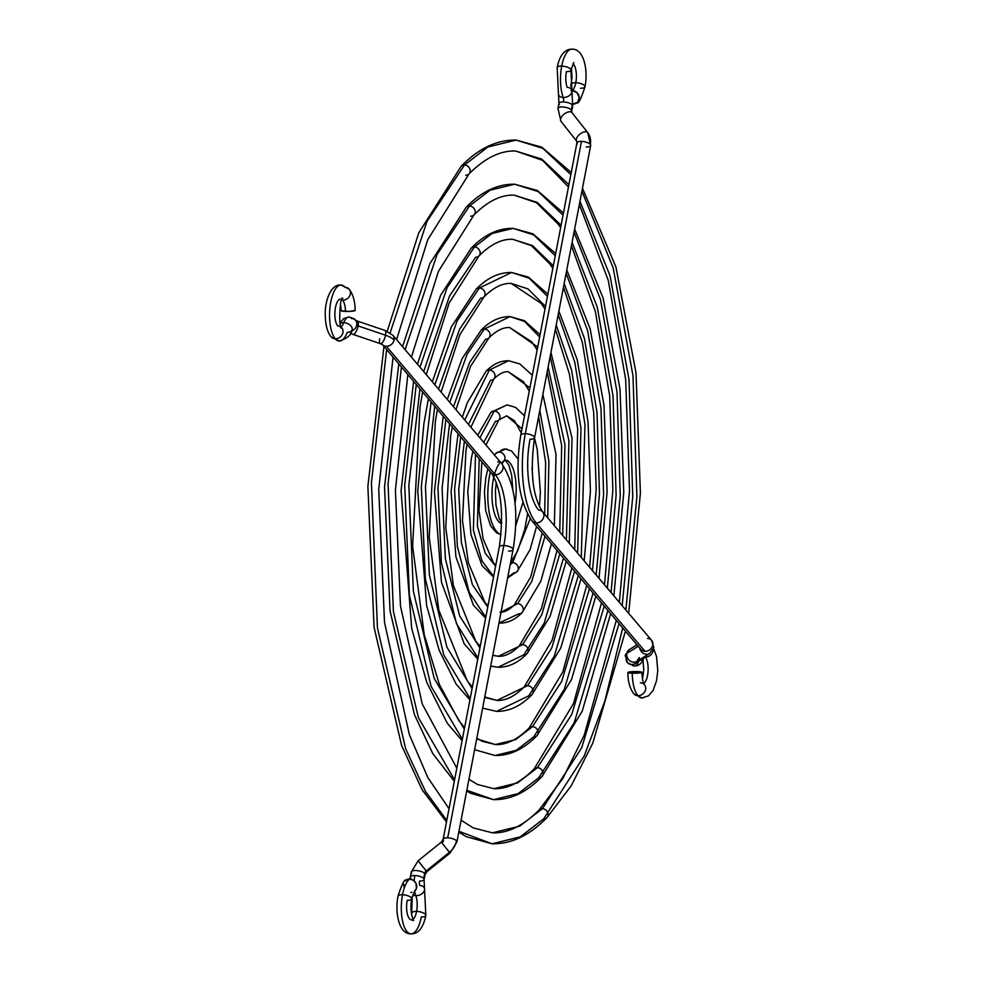 <?xml version="1.0" encoding="UTF-8"?>
<svg xmlns="http://www.w3.org/2000/svg" width="983" height="983" viewBox="0 0 983 983"><rect width="100%" height="100%" fill="white"/><g stroke="black" fill="none" stroke-linecap="round" stroke-linejoin="round"><path stroke-width="1.47" d="M633.814 693.801A7.004 5.984 -40.3 0 0 637.893 695.669A28.015 10.58 -88 0 1 632.229 673.22A7.004 0.836 179.1 0 1 627.879 672.519A7.004 0.836 179.1 0 1 637.537 671.586A7.004 0.836 179.1 0 1 641.887 672.274A7.004 0.836 179.1 0 1 632.229 673.22A28.015 10.58 92 0 0 637.893 695.669A7.004 5.984 139.7 0 1 633.814 693.801M638.52 660.33A7.004 5.984 139.7 0 1 631.528 664.508A17.964 6.783 92 0 0 634.121 665.97A17.964 6.783 -88 0 1 631.528 664.508A7.004 5.984 -40.3 0 0 638.52 660.33M643.988 658.131A7.004 4.387 -158.9 0 0 644.209 656.828A7.004 4.387 21.1 0 1 643.988 658.131A7.004 4.387 21.1 0 1 639.269 660.343A17.964 6.783 -88 0 1 634.121 665.97C641.346 666.327 643.066 659.237 644.025 658.057L644.713 656.509A14.008 5.284 -88 0 1 645.303 657.086A14.008 5.284 92 0 0 644.713 656.509M639.343 657.553A7.004 6.107 -121.6 0 1 636.812 661.387A7.004 6.107 -121.6 0 1 629.648 660.637A7.004 6.107 -121.6 0 1 626.847 653.326A16.748 5.947 -169.1 0 0 625.335 655.231A16.748 5.947 10.9 0 1 626.847 653.326A7.004 6.107 58.4 0 0 629.636 660.625A7.004 6.107 58.4 0 0 636.775 661.399L639.097 657.86M627.387 662.554A7.004 5.984 -40.3 0 0 631.528 664.508A7.004 5.984 139.7 0 1 627.449 662.64A7.004 5.984 139.7 0 1 626.282 657.848A16.748 5.947 10.9 0 1 625.335 655.231L627.424 662.603L634.084 665.97M647.502 638.459A7.004 5.984 139.7 0 1 651.655 640.412A7.004 5.984 139.7 0 1 652.749 645.118A16.748 5.947 10.9 0 1 653.707 647.748A16.748 5.947 10.9 0 1 652.184 649.64M534.531 437.828A7.004 2.494 -169.1 0 0 525.315 433.687A67.913 25.632 92 0 0 536.116 522.882A7.004 5.984 -40.3 0 0 542.935 519.012A7.004 5.984 -40.3 0 0 542.665 511.897A7.004 5.984 139.7 0 1 542.923 519.024A7.004 5.984 139.7 0 1 536.116 522.882L645.032 651.324A7.004 5.984 -40.3 0 0 652.749 645.118A7.004 5.984 -40.3 0 0 651.618 640.363L653.695 647.748A16.748 5.947 -169.1 0 0 652.749 645.118A7.004 5.984 139.7 0 1 645.032 651.324L536.116 522.882A67.913 25.632 -88 0 1 525.315 433.687A7.004 2.494 10.9 0 1 534.543 437.779A7.004 2.494 10.9 0 1 530.021 439.229A53.905 20.348 92 0 0 538.586 510.017A7.004 5.984 139.7 0 1 542.69 511.922C532.589 496.624 529.874 471.914 534.543 437.779L590.697 145.472A7.004 2.494 10.9 0 1 586.163 146.922M576.763 141.319A7.004 3.625 -38.3 0 1 576.714 141.269A7.004 3.625 -38.3 0 1 579.921 134.118A7.004 3.625 -38.3 0 1 587.674 132.545A17.964 15.372 139.7 0 1 590.304 144.378A7.004 2.494 10.9 0 1 590.697 145.496A7.004 2.494 -169.1 0 0 590.304 144.378A7.004 2.494 -169.1 0 0 581.469 141.38L525.315 433.687L581.469 141.38A7.004 2.494 10.9 0 1 590.304 144.378A17.964 15.372 -40.3 0 0 587.674 132.545L571.909 112.553A3.957 3.391 139.7 0 1 571.32 109.949A7.004 2.494 -169.1 0 0 563.91 107.061A7.004 2.494 -169.1 0 0 557.963 108.388A7.004 2.494 10.9 0 1 563.886 107.061A7.004 2.494 10.9 0 1 571.32 109.949L572.29 104.948A7.004 2.494 -169.1 0 0 563.456 101.962A3.957 1.499 92 0 0 563.234 97.514A7.004 4.78 159.6 0 1 558.663 94.946A7.004 4.78 -20.4 0 0 563.234 97.514A28.015 10.58 -88 0 1 561.711 66.07A28.015 10.58 -88 0 1 572.905 49.273A28.015 10.58 92 0 0 561.711 66.07A7.004 2.494 -169.1 0 0 557.189 67.471A7.004 2.494 10.9 0 1 561.711 66.07A28.015 10.58 92 0 0 563.234 97.514A7.004 4.78 -20.4 0 0 569.931 95.081A7.004 4.78 -20.4 0 0 571.737 89.908A7.004 4.78 159.6 0 1 569.931 95.081A7.004 4.78 159.6 0 1 563.234 97.514A3.957 1.499 -88 0 1 563.456 101.962A7.004 2.494 -169.1 0 0 558.922 103.412L557.177 67.52C559.646 55.232 564.611 49.113 572.057 49.15C584.209 48.794 588.153 70.641 585.02 86.787A7.004 2.494 10.9 0 1 580.498 88.224M558.356 109.506A7.004 2.494 10.9 0 1 557.963 108.4L560.949 121.278A7.004 3.625 -38.3 0 1 564.156 114.126A7.004 3.625 -38.3 0 1 571.909 112.553A7.004 3.625 141.7 0 0 564.144 114.139A7.004 3.625 141.7 0 0 560.949 121.278A7.004 3.625 141.7 0 0 560.986 121.339L576.677 141.22M559.315 104.505A7.004 2.494 10.9 0 1 558.934 103.35A7.004 2.494 10.9 0 1 563.456 101.962A7.004 2.494 10.9 0 1 572.29 104.948A7.004 2.494 10.9 0 1 572.671 106.103M570.976 90.645L572.229 90.559A14.008 5.284 92 0 0 575.792 82.695A7.004 2.494 -169.1 0 0 571.283 84.083A7.004 2.494 10.9 0 1 575.792 82.695A14.008 5.284 92 0 0 573.31 64.006M572.978 63.711A14.008 5.284 -88 0 1 575.792 82.695A14.008 5.284 -88 0 1 572.229 90.559L576.972 92.685L579.27 97.489L577.771 102.171L573.347 103.977A7.004 6.193 52.2 0 1 573.015 103.952M570.926 70.223A7.004 2.494 -169.1 0 0 561.711 66.07A7.004 2.494 10.9 0 1 570.926 70.223A7.004 2.494 10.9 0 1 566.405 71.612A14.008 5.284 92 0 0 567.166 87.34A7.004 4.78 159.6 0 1 571.737 89.908M643.238 697.77A28.015 10.58 -88 0 1 637.893 695.669A28.015 10.58 92 0 0 643.238 697.77M643.791 683.492A14.008 5.284 92 0 0 648.08 670.984A14.008 5.284 92 0 0 645.303 657.086A7.004 5.984 -40.3 0 0 653.142 649.53A7.004 5.984 139.7 0 1 645.303 657.086A14.008 5.284 -88 0 1 648.116 670.345A14.008 5.284 -88 0 1 644.27 683.099M644.467 657A7.004 5.984 -40.3 0 0 645.303 657.086M640.363 682.816A7.004 5.984 139.7 0 1 644.443 684.684A7.004 5.984 139.7 0 1 644.713 691.799A7.004 5.984 139.7 0 1 637.893 695.669A7.004 5.984 -40.3 0 0 644.713 691.799A7.004 5.984 -40.3 0 0 644.443 684.684M638.274 646.286L626.847 653.326L638.274 646.286M636.775 661.399L649.616 653.486A7.004 6.107 -121.6 0 1 639.687 647.957A7.004 6.107 58.4 0 0 649.652 653.474M575.792 82.695A7.004 2.494 10.9 0 1 585.008 86.836A7.004 2.494 -169.1 0 0 575.792 82.695M572.229 90.559A7.004 6.193 52.2 0 1 578.778 95.388A7.004 6.193 52.2 0 1 577.082 102.81A7.004 6.193 52.2 0 1 573.347 103.977L572.081 103.805M571.713 111.067A7.004 2.494 -169.1 0 0 571.32 109.949A7.004 2.494 10.9 0 1 571.725 111.042L572.684 106.053A7.004 2.494 -169.1 0 0 572.29 104.948L571.32 109.949A3.957 3.391 -40.3 0 0 571.909 112.553L587.674 132.545A7.004 3.625 -38.3 0 1 587.711 132.594L590.697 145.472M587.674 132.545A7.004 3.625 141.7 0 0 579.921 134.118A7.004 3.625 141.7 0 0 576.714 141.269L560.949 121.278M577.34 143.923A7.004 2.494 10.9 0 1 576.947 142.805A7.004 2.494 10.9 0 1 581.469 141.38A7.004 2.494 -169.1 0 0 576.935 142.83L576.714 141.269M576.935 142.83L520.793 435.137A7.004 2.494 10.9 0 1 525.315 433.687A7.004 2.494 -169.1 0 0 520.806 435.088M532.036 521.015A7.004 5.984 -40.3 0 0 536.116 522.882A7.004 5.984 139.7 0 1 532.012 520.978C518.606 500.544 514.871 471.938 520.793 435.137M640.928 649.419A7.004 5.984 -40.3 0 0 645.032 651.324A7.004 5.984 139.7 0 1 640.891 649.382L532.012 520.978M625.335 655.219L629.427 649.48A7.004 6.107 58.4 0 0 626.847 653.326A7.004 6.107 -121.6 0 1 629.39 649.505M637.537 671.586L627.879 672.507L638.803 673.036L641.739 672.126L637.537 671.586M625.434 631.147L592.86 742.951L571.258 785.736L546.941 817.623A5.48 4.694 -135.6 0 0 547.519 812.093A5.48 4.694 -135.6 0 0 542.407 808.69L519.7 826.138L492.397 832.822L519.7 826.138L542.407 808.69A5.48 4.694 -135.6 0 0 539.126 809.931A5.48 4.694 44.4 0 1 542.407 808.69L581.752 747.67L619.032 623.603L581.752 747.67L542.407 808.69A5.48 4.694 44.4 0 1 547.519 812.093A5.48 4.694 44.4 0 1 546.917 817.635A5.48 4.694 44.4 0 1 543.636 818.876L520.204 836.889L492.028 843.783L458.95 831.286L492.028 843.783L466.36 836.717L458.791 832.122M446.774 820.436L425.406 791.29L405.66 748.813L377.447 627.879L371.427 482.567L386.651 349.579L371.427 482.567L377.447 627.879L405.66 748.813L425.406 791.29L446.774 820.436M387.204 331.296L418.819 232.762L461.211 166.238C478.537 148.445 496.845 139.721 516.124 140.078L487.949 146.983L464.504 164.984L426.954 221.47L390.128 332.893L426.954 221.47L464.504 164.984A5.48 4.694 -135.6 0 0 461.224 166.225A5.48 4.694 44.4 0 1 464.504 164.984L487.949 146.983L516.124 140.078L542.849 148.335L570.84 174.593M581.924 191.169L613.195 267.929L632.991 375.678L636.886 496.882L625.864 610.001M622.718 627.94L604.84 701.137L584.234 755.915L543.636 818.876M622.178 605.651L632.757 496.55L629.022 379.721L610.025 275.707L579.97 201.331L610.025 275.707L629.022 379.721L632.757 496.55L622.178 605.651M568.899 184.657L541.719 159.086L515.743 151.038L541.719 159.086L568.899 184.657M396.591 339.639L427.752 239.668L469.038 173.917A5.48 4.694 -135.6 0 0 469.628 168.388A5.48 4.694 -135.6 0 0 464.504 164.984A5.48 4.694 44.4 0 1 469.628 168.388A5.48 4.694 44.4 0 1 469.026 173.93A5.48 4.694 44.4 0 1 465.745 175.171M476.706 738.897L495.42 744.561L515.657 739.609L532.479 726.67A5.48 4.694 -135.6 0 0 529.198 727.911A5.48 4.694 44.4 0 1 532.479 726.67L561.748 681.219L589.419 588.694L561.748 681.219L532.479 726.67A5.48 4.694 44.4 0 1 537.603 730.074A5.48 4.694 44.4 0 1 536.988 735.616A5.48 4.694 44.4 0 1 533.708 736.857L516.161 750.348L495.051 755.509L474.629 749.71M462.366 739.265L431.07 686.257L409.407 595.256L404.701 485.197L416.264 384.5L404.701 485.197L409.407 595.256L431.07 686.257L462.366 739.265M417.419 364.201L440.617 295.281L471.14 248.257C484.238 234.753 498.221 228.117 513.101 228.351L491.991 233.512L474.433 247.003L447.068 287.736L419.974 367.224L447.068 287.736L474.433 247.003A5.48 4.694 -135.6 0 0 471.152 248.244A5.48 4.694 44.4 0 1 474.433 247.003L491.991 233.512L513.101 228.351L533.695 234.888L555.248 255.752M426.253 374.621L449.157 302.985L478.967 255.936A5.48 4.694 -135.6 0 0 479.557 250.407A5.48 4.694 -135.6 0 0 474.433 247.003A5.48 4.694 44.4 0 1 479.557 250.407A5.48 4.694 44.4 0 1 478.942 255.949A5.48 4.694 44.4 0 1 475.661 257.19L449.563 295.994L423.673 371.574M419.938 388.838L408.83 485.528L413.376 591.201L434.216 678.491L464.295 729.189M566.147 273.299L587.625 330.73L600.982 408.24L603.611 494.252L596.177 574.981M593.105 593.019L564.23 689.476L533.708 736.857M592.479 570.631L599.483 493.921L597.013 412.282L584.43 338.533L564.168 283.546L584.43 338.533L597.013 412.282L599.483 493.921L592.479 570.631M553.306 265.828L532.565 245.627L512.721 239.299L532.565 245.627L553.306 265.828M536.988 735.616A5.48 4.694 -135.6 0 0 537.603 730.074A5.48 4.694 -135.6 0 0 532.479 726.67L515.657 739.609L495.42 744.561L482.383 741.354L476.829 738.27M484.668 697.414L496.931 700.424L527.515 685.667A5.48 4.694 -135.6 0 0 524.234 686.896A5.48 4.694 44.4 0 1 527.515 685.667L551.746 647.994L574.613 571.234L551.746 647.994L527.515 685.667A5.48 4.694 44.4 0 1 532.639 689.058A5.48 4.694 44.4 0 1 532.036 694.612A5.48 4.694 44.4 0 1 528.756 695.841L496.562 711.385L482.616 708.129M470.169 698.667L443.775 654.973L425.381 578.95L421.326 486.511L431.07 401.961L421.326 486.511L425.381 578.95L443.775 654.973L470.169 698.667M432.323 381.785L451.344 326.946L476.091 289.272C487.089 277.906 498.922 272.316 511.59 272.475L479.397 288.019L457.083 320.974L434.855 384.758L457.083 320.974L479.397 288.019A5.48 4.694 -135.6 0 0 476.116 289.248A5.48 4.694 44.4 0 1 479.397 288.019L511.59 272.475L529.124 278.164L547.445 296.362M483.906 296.964A5.48 4.694 -135.6 0 0 484.508 291.41A5.48 4.694 -135.6 0 0 479.397 288.019A5.48 4.694 44.4 0 1 484.508 291.41A5.48 4.694 44.4 0 1 483.906 296.964A5.48 4.694 44.4 0 1 480.626 298.193L459.577 329.231L438.541 389.121M434.744 406.298L425.455 486.843L429.35 574.895L446.933 647.207L472.098 688.579M558.184 314.695L574.785 362.223L584.971 424.521L581.297 557.447M578.299 575.559L554.228 656.251L528.756 695.841M577.599 553.085L581.002 428.563L571.578 370.063L556.206 325.041L571.578 370.063L581.002 428.563L577.599 553.085M545.516 306.45L527.982 288.904L511.209 283.436L527.982 288.904L545.516 306.45M581.014 578.778L560.765 648.03L532.049 694.588A5.48 4.694 -135.6 0 0 532.639 689.058A5.48 4.694 -135.6 0 0 527.515 685.667L496.931 700.424L484.754 696.984M492.741 655.391L498.442 656.288L522.551 644.651A5.48 4.694 -135.6 0 0 519.282 645.892A5.48 4.694 44.4 0 1 522.551 644.651L541.744 614.768L559.806 553.761L541.744 614.768L522.551 644.651A5.48 4.694 44.4 0 1 527.674 648.055A5.48 4.694 44.4 0 1 527.072 653.597A5.48 4.694 44.4 0 1 523.792 654.838L498.074 667.248L490.689 666.069M477.971 658.02L456.493 623.677L441.379 562.645L437.963 487.838L445.877 419.422L437.963 487.838L441.379 562.645L456.493 623.677L477.971 658.02M447.277 399.417L462.084 358.635L481.056 330.276C489.939 321.06 499.61 316.514 510.079 316.612L484.361 329.022L467.109 354.224L449.759 402.33L467.109 354.224L484.361 329.022A5.48 4.694 -135.6 0 0 481.08 330.263A5.48 4.694 44.4 0 1 484.361 329.022L510.079 316.612L524.541 321.441L539.642 336.997M488.87 337.968A5.48 4.694 -135.6 0 0 489.473 332.426A5.48 4.694 -135.6 0 0 484.361 329.022A5.48 4.694 44.4 0 1 489.473 332.426A5.48 4.694 44.4 0 1 488.87 337.968A5.48 4.694 44.4 0 1 485.59 339.209L469.604 362.469L453.47 406.704M449.563 423.759L442.092 488.17L445.348 558.602L459.651 615.911L479.913 647.92M550.148 356.546L568.948 440.814L566.392 539.876M563.48 558.098L544.226 623.025L523.792 654.838M562.681 535.502L564.967 444.869L548.133 367.064L564.967 444.869L562.681 535.502M537.701 347.097L509.698 327.572L537.701 347.097M566.208 561.318L550.062 616.39L527.085 653.584A5.48 4.694 -135.6 0 0 527.674 648.055A5.48 4.694 -135.6 0 0 522.551 644.651L498.442 656.288L492.778 655.231M522.108 612.593A5.48 4.694 -135.6 0 0 522.71 607.039A5.48 4.694 -135.6 0 0 517.599 603.648L501.047 612.163L517.599 603.648A5.48 4.694 -135.6 0 0 514.318 604.877A5.48 4.694 44.4 0 1 517.599 603.648L531.729 581.543L545 536.3L531.729 581.543L517.599 603.648A5.48 4.694 44.4 0 1 522.71 607.039A5.48 4.694 44.4 0 1 522.108 612.593A5.48 4.694 44.4 0 1 518.827 613.822L498.946 623.087M485.799 617.312L469.235 592.368L457.365 546.364L454.588 489.178L460.695 436.882L454.588 489.178L457.365 546.364L469.235 592.368L485.799 617.312M493.835 378.983A5.48 4.694 -135.6 0 0 494.437 373.429A5.48 4.694 -135.6 0 0 489.325 370.038L464.726 419.987L489.325 370.038A5.48 4.694 -135.6 0 0 486.044 371.267A5.48 4.694 44.4 0 1 489.325 370.038L508.567 360.749L489.325 370.038A5.48 4.694 44.4 0 1 494.437 373.429A5.48 4.694 44.4 0 1 493.835 378.983A5.48 4.694 44.4 0 1 490.554 380.212L468.461 424.398M464.369 441.22L458.717 489.509L461.346 542.321L472.393 584.578L487.74 607.175M547.678 517.808L548.907 461.273L539.827 410.292L548.907 461.273L547.678 517.808M529.874 387.843L508.186 371.709L529.874 387.843M517.144 571.578A5.48 4.694 -135.6 0 0 517.746 566.036A5.48 4.694 -135.6 0 0 512.635 562.632L510.128 564.869L512.635 562.632A5.48 4.694 -135.6 0 0 510.472 563.075A5.48 4.694 44.4 0 1 512.635 562.632L530.218 518.655L512.635 562.632A5.48 4.694 44.4 0 1 517.746 566.036A5.48 4.694 44.4 0 1 517.144 571.578A5.48 4.694 44.4 0 1 513.863 572.819L507.719 577.451M493.65 576.407L482.014 560.998L473.388 530.12L475.502 454.355L473.388 530.12L482.014 560.998L493.65 576.407M485.958 445.016L498.823 419.974A5.48 4.694 -135.6 0 0 499.401 414.445A5.48 4.694 -135.6 0 0 494.289 411.041L479.876 437.853L494.289 411.041A5.48 4.694 -135.6 0 0 491.009 412.282A5.48 4.694 44.4 0 1 494.289 411.041L507.056 404.885L494.289 411.041A5.48 4.694 44.4 0 1 499.401 414.445A5.48 4.694 44.4 0 1 498.799 419.987A5.48 4.694 44.4 0 1 495.518 421.228L483.71 442.375M479.188 458.692L477.382 526.114L485.209 553.183L495.616 566.196M532.847 480.822L532.036 467.638L532.847 480.822M521.998 428.834L506.675 415.834L521.998 428.834M490.394 471.594A42.945 16.207 92 0 0 500.544 534.42A42.945 16.207 -88 0 1 489.706 474.789M503.763 461.002A5.48 4.694 -135.6 0 0 504.365 455.448A5.48 4.694 -135.6 0 0 499.253 452.057A5.48 4.694 -135.6 0 0 495.973 453.286A5.48 4.694 44.4 0 1 499.253 452.057A42.945 16.207 -88 0 1 507.609 449.44A42.945 16.207 92 0 0 499.253 452.057A5.48 4.694 44.4 0 1 504.365 455.448A5.48 4.694 44.4 0 1 503.763 461.002A5.48 4.694 44.4 0 1 502.51 461.85M499.204 463.755A31.972 12.066 92 0 0 492.016 497.496A31.972 12.066 92 0 0 501.441 523.57M515.031 503.296A31.972 12.066 92 0 0 506.7 460.29A31.972 12.066 -88 0 1 515.031 503.296M541.952 776.631A5.48 4.694 -135.6 0 0 542.555 771.077A5.48 4.694 -135.6 0 0 537.443 767.686L517.672 782.873L493.908 788.685L517.672 782.873L537.443 767.686A5.48 4.694 -135.6 0 0 534.162 768.915A5.48 4.694 44.4 0 1 537.443 767.686L571.75 714.444L604.226 606.155L571.75 714.444L537.443 767.686A5.48 4.694 44.4 0 1 542.555 771.077A5.48 4.694 44.4 0 1 541.952 776.631A5.48 4.694 44.4 0 1 538.672 777.86L518.176 793.613L493.54 799.646L466.827 790.295L493.54 799.646L470.845 793.404L466.692 791.008M454.564 779.863L418.365 717.541L393.421 611.561L388.064 483.882L401.457 367.04L388.064 483.882L393.421 611.561L418.365 717.541L454.564 779.863M402.551 346.667L429.903 263.604L466.175 207.253C481.387 191.599 497.533 183.919 514.613 184.214L489.976 190.247L469.469 206L437.054 254.511L405.131 349.702L437.054 254.511L469.469 206A5.48 4.694 -135.6 0 0 466.188 207.229A5.48 4.694 44.4 0 1 469.469 206L489.976 190.247L514.613 184.214L538.279 191.611L563.05 215.166M574.047 232.16L600.416 299.299L616.992 391.959L620.248 495.567L611.021 592.503M607.912 610.48L574.232 722.702L538.672 777.86M607.334 588.153L616.12 495.235L613.023 396.002L597.246 307.101L572.081 242.359L597.246 307.101L613.023 396.002L616.12 495.235L607.334 588.153M561.109 225.242L537.136 202.351L514.232 195.175L537.136 202.351L561.109 225.242M473.99 214.945A5.48 4.694 -135.6 0 0 474.592 209.391A5.48 4.694 -135.6 0 0 469.469 206A5.48 4.694 44.4 0 1 474.592 209.391A5.48 4.694 44.4 0 1 473.99 214.945A5.48 4.694 44.4 0 1 470.71 216.174M341.126 310.726A7.004 0.836 -0.9 0 0 345.475 311.414A14.008 5.284 92 0 0 342.637 300.184A7.004 5.984 139.7 0 1 341.801 300.11M355.588 320.397C355.453 319.303 353.229 318.173 348.928 317.03A17.964 6.783 92 0 0 343.743 322.657A17.964 6.783 -88 0 1 348.879 317.03A17.964 6.783 -88 0 1 351.484 318.492A7.004 5.984 139.7 0 1 355.625 320.446A7.004 5.984 139.7 0 1 356.731 325.152A7.004 5.984 139.7 0 1 351.681 330.915A7.004 5.984 -40.3 0 0 356.731 325.152A7.004 5.984 -40.3 0 0 355.563 320.36M352.025 330.067A7.004 4.387 -158.9 0 0 350.243 325.262A7.004 4.387 -158.9 0 0 343.743 322.657A14.008 5.284 -88 0 1 341.126 326.589A14.008 5.284 92 0 0 343.743 322.657A7.004 4.387 21.1 0 1 350.243 325.262A7.004 4.387 21.1 0 1 352.025 330.067A7.004 4.387 21.1 0 1 347.306 332.279A28.015 10.58 -88 0 1 339.27 341.052A28.015 10.58 -88 0 1 335.228 338.766A28.015 10.58 -88 0 1 329.821 308.994A28.015 10.58 -88 0 1 339.762 285.23A28.015 10.58 -88 0 1 345.107 287.331A7.004 5.984 139.7 0 1 349.198 289.199A7.004 5.984 -40.3 0 1 349.456 296.313A7.004 5.984 -40.3 0 1 342.637 300.184A14.008 5.284 -88 0 1 345.475 311.414A7.004 0.836 -0.9 0 0 355.133 310.481L349.518 311.402L341.261 310.874L340.487 303.919M355.342 320.139L357.443 321.109A7.004 2.371 108.7 0 1 358.119 325.938A2.74 0.971 10.9 0 1 356.731 325.152A2.74 0.971 -169.1 0 0 358.119 325.938A7.004 2.371 -71.3 0 0 357.493 321.122M497.742 461.863A7.004 5.984 139.7 0 1 501.821 463.73L392.93 335.314A7.004 5.984 139.7 0 1 394.06 340.069A7.004 5.984 139.7 0 1 386.344 346.274A7.004 5.984 139.7 0 1 382.436 344.591A7.004 5.984 -40.3 0 0 386.344 346.274A7.004 5.984 -40.3 0 0 394.06 340.069A16.748 5.947 -169.1 0 0 385.557 335.228A7.004 2.371 108.7 0 1 380.335 343.645A7.004 2.371 108.7 0 1 379.708 338.84M501.846 463.755C515.239 484.189 518.987 512.807 513.065 549.608A7.004 2.494 -169.1 0 0 503.837 545.516A53.905 20.348 92 0 0 495.272 474.715L386.344 346.274L495.272 474.715A7.004 5.984 -40.3 0 0 502.08 470.869A7.004 5.984 -40.3 0 0 501.846 463.755A7.004 5.984 139.7 0 1 502.092 470.845A7.004 5.984 139.7 0 1 495.272 474.715A53.905 20.348 -88 0 1 503.837 545.516A7.004 2.494 10.9 0 1 513.052 549.657A7.004 2.494 10.9 0 1 508.53 551.058M441.981 842.898A3.957 3.391 -40.3 0 0 443.554 840.367A7.004 2.494 10.9 0 1 443.161 839.273A7.004 2.494 10.9 0 1 447.683 837.823L503.837 545.516L447.683 837.823A7.004 2.494 10.9 0 1 456.517 840.809A17.964 15.372 139.7 0 1 449.403 852.31L426.217 870.963L426.892 871.712L426.217 870.963L449.403 852.31L450.091 853.06L441.306 842.148L449.403 852.31A17.964 15.372 -40.3 0 0 456.517 840.809A7.004 2.494 -169.1 0 0 447.683 837.823A7.004 2.494 -169.1 0 0 443.161 839.249M424.078 879.65A7.004 2.494 -169.1 0 0 423.685 878.495L424.644 873.494A3.957 3.391 139.7 0 1 426.217 870.963A3.957 3.391 -40.3 0 0 424.644 873.494A7.004 2.494 10.9 0 1 425.037 874.612A7.004 2.494 -169.1 0 0 424.644 873.494L423.685 878.495A7.004 2.494 10.9 0 1 424.078 879.588A7.004 2.494 10.9 0 1 419.557 881.038A3.957 1.499 92 0 0 419.766 885.486A7.004 4.78 159.6 0 1 424.337 888.054A7.004 4.78 159.6 0 1 422.53 893.228A7.004 4.78 159.6 0 1 415.834 895.66A17.964 6.783 -88 0 1 414.666 891.151A17.964 6.783 92 0 0 415.834 895.66A7.004 4.78 159.6 0 1 412.786 894.825A7.004 4.78 -20.4 0 0 415.834 895.66A14.008 5.284 -88 0 1 416.608 911.388A7.004 2.494 -169.1 0 0 412.086 912.777A7.004 2.494 10.9 0 1 416.608 911.388A14.008 5.284 92 0 0 415.834 895.66A7.004 4.78 -20.4 0 0 422.53 893.228A7.004 4.78 -20.4 0 0 424.337 888.054M410.722 878.052A7.004 2.494 10.9 0 1 410.329 876.947A7.004 2.494 10.9 0 1 414.863 875.509A7.004 2.494 10.9 0 1 423.685 878.495A7.004 2.494 -169.1 0 0 414.863 875.509A17.964 6.783 92 0 0 414.175 880.928A17.964 6.783 -88 0 1 414.863 875.509A7.004 2.494 -169.1 0 0 410.341 876.897M449.489 852.236L450.091 853.06L426.892 871.712L425.049 874.6L424.078 879.588L425.836 915.48C423.206 927.964 418.242 934.083 410.943 933.85C398.791 934.206 394.847 912.359 397.98 896.213A7.004 2.494 10.9 0 1 402.514 894.776A28.015 10.58 -88 0 1 409.653 879.023A7.004 6.193 -127.8 0 0 405.93 880.19C404.578 878.937 401.936 884.282 397.98 896.213A7.004 2.494 -169.1 0 1 402.514 894.776A28.015 10.58 92 0 0 410.108 933.727A28.015 10.58 -88 0 1 402.514 894.776A7.004 2.494 10.9 0 1 411.73 898.917A7.004 2.494 -169.1 0 0 402.514 894.776A28.015 10.58 92 0 1 409.653 879.023L405.242 880.829M425.823 915.529A7.004 2.494 -169.1 0 0 416.608 911.388A14.008 5.284 -88 0 1 412.86 919.388A14.008 5.284 92 0 0 416.608 911.388A7.004 2.494 10.9 0 1 425.823 915.529A7.004 2.494 10.9 0 1 421.302 916.93A28.015 10.58 -88 0 1 410.108 933.727M411.435 919.855L413.56 920.616C410.882 914.19 410.28 906.94 411.742 898.867A7.004 2.494 10.9 0 1 407.208 900.305A14.008 5.284 92 0 0 411.005 919.793M331.148 336.899A7.004 5.984 -40.3 0 0 335.228 338.766A7.004 5.984 139.7 0 1 331.148 336.899M339.971 299.139A14.008 5.284 92 0 0 334.994 311.021A14.008 5.284 92 0 0 337.697 325.914A7.004 5.984 139.7 0 1 341.777 327.781A7.004 5.984 139.7 0 1 342.047 334.896A7.004 5.984 139.7 0 1 335.228 338.766A28.015 10.58 92 0 0 339.27 341.052M343.743 322.657A7.004 4.387 -158.9 0 0 340.143 323.53A7.004 4.387 21.1 0 1 343.743 322.657M339.762 285.23A28.015 10.58 92 0 0 329.821 308.994A28.015 10.58 92 0 0 335.228 338.766A7.004 5.984 -40.3 0 0 342.047 334.896A7.004 5.984 -40.3 0 0 341.777 327.781M352.897 334.355A7.004 2.371 -71.3 0 0 358.119 325.938A7.004 2.371 108.7 0 1 352.946 334.38L380.384 343.669A7.004 2.371 -71.3 0 0 385.557 335.228L358.119 325.938L385.557 335.228A7.004 2.371 -71.3 0 0 384.881 330.399A7.004 2.371 108.7 0 1 385.557 335.228A16.748 5.947 10.9 0 1 394.06 340.069A7.004 5.984 -40.3 0 0 392.967 335.363M456.517 840.809A7.004 2.494 10.9 0 1 456.911 841.915A7.004 2.494 -169.1 0 0 456.517 840.809M403.755 884.209L403.976 886.826M410.783 892.441L412.037 892.355M414.285 891.434L416.423 888.497L415.993 883.373L413.351 880.276L409.653 879.023A7.004 6.193 -127.8 0 1 416.19 883.828A7.004 6.193 -127.8 0 1 414.556 891.237L414.507 891.262M411.68 873.051A7.004 2.494 10.9 0 1 411.287 871.933A7.004 2.494 10.9 0 1 417.234 870.619A7.004 2.494 10.9 0 1 424.644 873.494A7.004 2.494 -169.1 0 0 417.21 870.606A7.004 2.494 -169.1 0 0 411.287 871.958L409.997 879.048M411.287 871.958L418.119 860.801L426.217 870.963L418.795 861.55M499.315 546.904A7.004 2.494 10.9 0 1 503.837 545.516A7.004 2.494 -169.1 0 0 499.303 546.966L443.161 839.273L441.306 842.148L418.119 860.801M495.272 474.715A7.004 5.984 139.7 0 1 491.193 472.848A7.004 5.984 -40.3 0 0 495.272 474.715M352.172 329.612L352.049 329.993C351.521 334.822 347.245 338.508 339.209 341.052L331.124 336.874C327.142 332.156 325.176 324.046 325.238 312.52C325.238 301.867 330.386 283.755 341.126 285.045L349.223 289.223A7.004 5.984 139.7 0 1 349.444 296.338A7.004 5.984 139.7 0 1 342.637 300.184M354.986 310.333L355.133 310.493C355.096 301.548 353.118 294.458 349.223 289.223M653.535 648.461L656.533 656.411L657.762 670.701L656.533 680.715L653.105 690.385L648.559 695.804L641.874 697.955L633.789 693.777C629.882 688.542 627.916 681.452 627.879 672.507M571.418 68.024L572.02 77.497L570.791 86.283M643.029 660.22L643.767 670.001L642.526 679.081M634.993 646.04L636.689 644.43M644.479 684.721L644.467 684.709C643.017 682.657 642.157 678.516 641.887 672.298M651.618 640.363L542.69 511.922M557.963 108.4L558.922 103.412M572.684 106.053L570.939 70.162L573.753 62.531M585.02 86.787C581.076 98.718 578.434 104.063 577.082 102.81M571.725 111.042L571.946 112.603L587.711 132.594M653.695 647.748L649.616 653.486M629.427 649.48L637.009 644.799M616.292 620.384L584.209 735.198L562.78 778.573L539.102 809.955C523.239 825.855 507.683 833.486 492.397 832.822L473.29 827.932L461.088 820.191M446.491 821.923L422.199 789.914L401.617 745.556L374.081 627.289L367.875 486.401L383.972 346.409M619.351 602.321L629.513 490.861L625.679 379.512L608.268 280.401L579.356 204.538M568.457 186.979L542.518 160.34L515.743 151.038C500.47 150.374 484.902 158.005 469.038 173.917M516.124 140.078L541.78 147.143L571.246 172.492M582.477 188.244L615.96 267.093L636.013 372.938L640.412 493.196L628.665 613.306M492.028 843.783C511.307 844.139 529.616 835.415 546.941 817.623M449.022 808.702L427.789 777.479L409.395 734.756L384.513 622.362L378.738 489.534L393.04 357.112M586.679 585.45L562.804 671.905L529.186 727.936C517.537 739.548 506.294 745.089 495.42 744.561M462.096 740.641L447.253 723.205L426.769 682.349L411.693 628.481L401.076 491.033L413.585 381.343M589.616 567.252L596.189 489.743L593.695 412.418L582.403 342.674L563.456 287.257M552.839 268.31L549.718 263.837L531.312 245.59L512.721 239.299C501.858 238.771 490.603 244.312 478.967 255.936M513.101 228.351L532.823 233.77L555.665 253.577M566.773 270.006L590.132 328.764L604.029 405.524L607.101 491.918L599.003 578.323M595.821 596.226L571.467 679.671L537.013 735.603C523.914 749.107 509.919 755.743 495.051 755.509M464.603 727.617L458.877 720.625L439.364 684.487L424.263 634.797L412.614 546.179L420.036 406.864L422.653 392.033M571.86 567.977L552.102 640.265L524.222 686.92C514.687 696.394 505.594 700.891 496.931 700.424M469.923 699.933L456.198 684.193L439.118 650.132L426.573 605.319L417.75 491.156L423.931 423.403L428.404 398.815M574.711 549.681L577.697 428.969L569.403 374.056L555.407 329.182M545.012 309.055L541.154 303.391L511.209 283.436C502.546 282.969 493.454 287.466 483.931 296.94L459.86 334.662L441.097 392.131M511.59 272.475L528.35 277.083L547.875 294.126M558.885 311.095L577.193 359.655L588.043 421.818L590.439 491.279L584.16 560.814M496.562 711.385C509.231 711.545 521.064 705.954 532.049 694.588M472.393 687.068L467.355 680.961L438.823 610.16L429.19 536.853L435.334 421.56L437.46 409.481M557.042 550.505L541.4 608.624L519.257 645.917C511.836 653.24 504.906 656.693 498.442 656.288M477.75 659.163L464.136 643.693L441.453 582.157L434.425 491.279L443.222 416.288M559.745 532.024L561.686 445.668L547.199 371.918M537.16 349.923L531.791 341.875L509.698 327.572C503.247 327.167 496.304 330.62 488.895 337.955L470.562 366.352L455.977 409.665M510.079 316.612L524.455 320.716L540.085 334.675M550.935 352.467L572.032 438.111L569.292 543.28M498.074 667.248C508.53 667.346 518.201 662.8 527.085 653.584M480.183 646.507L475.833 641.297L453.384 585.524L445.766 527.539L450.619 436.255L452.266 426.941M542.211 533.019L530.685 576.984L514.293 604.901C508.985 610.087 504.205 612.495 499.954 612.151M485.614 618.233L473.327 605.036L455.891 556.796L451.099 491.414L458.053 433.773M462.342 417.173L467.343 402.661L486.02 371.291C492.802 364.214 500.31 360.7 508.567 360.749L519.847 363.956L532.294 375.236M544.656 514.244L545.651 462.76L538.635 416.509M529.259 391.05L523.46 381.736L508.186 371.709C503.947 371.365 499.167 373.773 493.859 378.959L470.894 427.261M542.874 394.429L556.022 454.453L554.375 525.696M551.402 543.857L540.81 581.199L522.133 612.569C515.35 619.646 507.83 623.161 499.585 623.111M487.973 605.933L484.877 602.37L468.399 562.89L462.477 520.597L465.917 450.951L467.06 444.402M493.54 576.984L481.989 565.569L470.918 534.383L467.773 491.537L471.361 458.483L472.897 451.283M477.689 435.272L490.984 412.295L507.056 404.885L515.559 407.38L524.492 415.821M510.582 562.522L517.513 551.193L524.664 529.69L527.539 514.256M521.223 432.901L514.465 420.761L506.675 415.834L498.823 419.974M534.506 438L537.234 449.477L540.367 492.323L539.458 506.798M536.595 526.396L530.046 549.681L517.169 571.565L507.621 577.955M495.788 565.299L493.466 562.829L483.108 538.782L479.004 510.423L481.879 461.863M501.084 534.691L496.526 532.811L490.64 525.979L485.688 510.57L484.447 491.66L485.909 477.283L487.851 468.916M494.437 455.031L495.948 453.31L505.545 449.01L511.627 451.05L518.127 459.073M512.782 489.129L511.676 475.231L508.911 465.254L505.188 459.97L501.785 463.693M522.858 502.546L515.719 525.88M501.797 522.944L499.278 518.692L495.936 504.918L495.432 491.254L496.231 482.211M601.485 602.911L573.507 703.545L534.138 768.939C520.388 782.701 506.982 789.288 493.908 788.685L477.517 784.483L468.94 779.298M454.293 781.288L432.717 753.47L414.47 714.702L390.054 610.91L384.537 486.99L398.779 363.882M604.496 584.799L612.851 490.296L609.693 395.952L595.354 311.488L571.43 245.775M560.654 227.626L558.283 224.284L536.485 202.682L514.232 195.175C501.17 194.573 487.752 201.159 474.003 214.921L438.455 271.32L411.41 357.124M514.613 184.214L537.308 190.456L563.456 213.028M574.637 229.076L603.058 297.923L620.027 389.231L623.763 492.557L613.847 595.821M610.627 613.687L582.157 711.311L541.977 776.607C526.765 792.261 510.619 799.941 493.54 799.646M456.812 768.165L422.26 704L400.486 606.056L395.399 490.161L407.847 374.572M380.384 343.669L382.485 344.628L491.168 472.823C501.269 488.109 503.984 512.831 499.303 546.966M412.221 896.717L411.594 914.976M341.814 327.818L341.814 327.806C338.263 332.18 339.786 293.622 342.821 298.427M357.443 321.109L384.881 330.399L392.93 335.314M513.065 549.608L456.911 841.915L450.091 853.06M411.742 898.867L414.556 891.225M352.946 334.38L350.476 333.409M348.928 317.03L343.829 318.467L339.983 322.78"/></g></svg>
